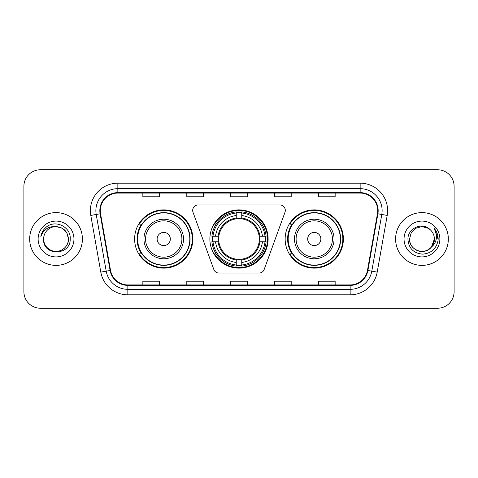 <?xml version="1.0" encoding="UTF-8"?>
<svg xmlns="http://www.w3.org/2000/svg" width="478" height="478" viewBox="0 0 478 478"><rect width="100%" height="100%" fill="white"/><g stroke="black" fill="none" stroke-linecap="round" stroke-linejoin="round"><path stroke-width="0.72" d="M192.694 210.428A5.497 5.497 0 0 0 193.022 212.31L213.821 269.449A5.497 5.497 0 0 0 218.984 273.063L259.016 273.063A5.497 5.497 0 0 0 264.179 269.449L284.978 212.31A5.497 5.497 0 0 0 279.815 204.937L198.185 204.937A5.497 5.497 0 0 0 192.694 210.428M285.151 239A29.122 29.122 0 0 0 314.273 268.122A29.122 29.122 0 0 0 343.389 239A29.122 29.122 0 0 0 314.273 209.878A29.122 29.122 0 0 0 285.151 239M209.878 239A29.122 29.122 0 0 0 239 268.122A29.122 29.122 0 0 0 268.122 239A29.122 29.122 0 0 0 239 209.878A29.122 29.122 0 0 0 209.878 239M134.611 239A29.122 29.122 0 0 0 163.727 268.122A29.122 29.122 0 0 0 192.849 239A29.122 29.122 0 0 0 163.727 209.878A29.122 29.122 0 0 0 134.611 239M141.596 253.836A26.649 26.649 0 0 1 141.596 224.164M212.495 241.749A26.649 26.649 0 0 1 212.495 236.251M292.136 253.836A26.649 26.649 0 0 1 292.136 224.164M23.9 186.253L23.9 291.747A16.485 16.485 0 0 0 40.385 308.226L437.615 308.226A16.485 16.485 0 0 0 454.1 291.747L454.1 186.253A16.485 16.485 0 0 0 437.615 169.774L40.385 169.774A16.485 16.485 0 0 0 23.9 186.253L23.9 291.747M29.672 239A26.374 26.374 0 0 0 56.04 265.374A26.374 26.374 0 0 0 82.413 239A26.374 26.374 0 0 0 56.04 212.626A26.374 26.374 0 0 0 29.672 239A26.374 26.374 0 0 0 56.04 265.374A26.374 26.374 0 0 0 82.413 239A26.374 26.374 0 0 0 56.04 212.626A26.374 26.374 0 0 0 29.672 239M395.587 239A26.374 26.374 0 0 0 421.96 265.374A26.374 26.374 0 0 0 448.328 239A26.374 26.374 0 0 0 421.96 212.626A26.374 26.374 0 0 0 395.587 239A26.374 26.374 0 0 0 421.96 265.374A26.374 26.374 0 0 0 448.328 239A26.374 26.374 0 0 0 421.96 212.626A26.374 26.374 0 0 0 395.587 239M100.272 210.649A17.584 17.584 0 0 1 117.851 193.07L360.149 193.07A17.584 17.584 0 0 1 377.465 213.702L367.463 270.405A17.584 17.584 0 0 1 350.153 284.93L127.847 284.93A17.584 17.584 0 0 1 110.538 270.405L100.535 213.702A17.584 17.584 0 0 1 100.272 210.649M99.83 210.649A18.021 18.021 0 0 0 100.105 213.78L110.101 270.482A18.021 18.021 0 0 0 127.847 285.372L350.153 285.372A18.021 18.021 0 0 0 367.899 270.482L377.895 213.78A18.021 18.021 0 0 0 360.149 192.628L117.851 192.628A18.021 18.021 0 0 0 99.83 210.649M90.796 215.423A27.473 27.473 0 0 1 117.851 183.176L360.149 183.176A27.473 27.473 0 0 1 387.204 215.423L377.202 272.119A27.473 27.473 0 0 1 350.153 294.824L127.847 294.824A27.473 27.473 0 0 1 100.798 272.119L90.796 215.423L96.209 214.467A21.976 21.976 0 0 1 117.851 188.673L360.149 188.673A21.976 21.976 0 0 1 381.791 214.467L371.794 271.169A21.976 21.976 0 0 1 350.153 289.327L127.847 289.327A21.976 21.976 0 0 1 106.206 271.169L96.209 214.467A21.976 21.976 0 0 1 95.875 210.649M437.615 169.774L40.385 169.774M40.385 308.226L437.615 308.226M454.1 291.747L454.1 186.253M230.76 193.07L230.76 196.787L247.24 196.787L247.24 193.07M186.802 193.07L186.802 196.787L203.287 196.787L203.287 193.07M142.85 193.07L142.85 196.787L159.335 196.787L159.335 193.07M274.713 193.07L274.713 196.787L291.198 196.787L291.198 193.07M318.665 193.07L318.665 196.787L335.15 196.787L335.15 193.07M247.24 284.93L247.24 281.213L230.76 281.213L230.76 284.93M203.287 284.93L203.287 281.213L186.802 281.213L186.802 284.93M159.335 284.93L159.335 281.213L142.85 281.213L142.85 284.93M291.198 284.93L291.198 281.213L274.713 281.213L274.713 284.93M335.15 284.93L335.15 281.213L318.665 281.213L318.665 284.93M43.623 239A12.422 12.422 0 0 1 56.04 226.578L62.254 228.245L66.8 232.792L68.462 239L66.8 232.792L62.254 228.245L56.04 226.578L62.254 228.245L66.8 232.792L68.462 239L66.8 232.792L62.254 228.245L56.04 226.578L62.254 228.245L66.8 232.792L68.462 239C68.294 243.684 66.221 247.269 62.254 249.755C54.51 254.714 43.199 248.184 43.623 239C42.464 256.357 70.762 255.957 70.206 239C71.162 227.122 55.735 219.426 46.599 226.841C43.367 229.428 41.437 232.756 40.803 236.825C43.361 229.536 48.439 226.124 56.04 226.578L62.254 228.245L66.8 232.792L68.462 239C68.886 248.184 57.575 254.714 49.832 249.755C45.858 247.269 43.791 243.684 43.623 239C43.791 243.684 45.858 247.269 49.832 249.755C57.575 254.714 68.886 248.184 68.462 239C68.294 243.684 66.221 247.269 62.254 249.755C54.51 254.714 43.199 248.184 43.623 239C43.199 248.184 54.51 254.714 62.254 249.755C66.221 247.269 68.294 243.684 68.462 239C68.294 243.684 66.221 247.269 62.254 249.755C54.51 254.714 43.199 248.184 43.623 239C43.199 248.184 54.51 254.714 62.254 249.755C66.221 247.269 68.294 243.684 68.462 239C68.294 243.684 66.221 247.269 62.254 249.755C54.51 254.714 43.199 248.184 43.623 239C43.199 248.184 54.51 254.714 62.254 249.755C66.221 247.269 68.294 243.684 68.462 239C68.378 243.081 66.693 246.409 63.413 248.996M56.04 226.578C63.586 227.313 67.727 231.454 68.462 239M38.126 239A17.913 17.913 0 0 0 56.04 256.913A17.913 17.913 0 0 0 73.959 239A17.913 17.913 0 0 0 56.04 221.087A17.913 17.913 0 0 0 38.126 239M241.749 265.009L241.749 266.115A27.252 27.252 0 0 0 266.115 241.749L265.009 241.749A26.153 26.153 0 0 1 241.749 265.009L241.749 262.464A23.625 23.625 0 0 0 262.464 241.749L259.142 241.749A20.327 20.327 0 0 0 241.749 218.858L241.749 212.991A26.153 26.153 0 0 1 265.009 236.251L266.115 236.251A27.252 27.252 0 0 0 241.749 211.885L241.749 212.991M212.991 241.749L211.885 241.749A27.252 27.252 0 0 0 236.251 266.115L236.251 265.009A26.153 26.153 0 0 1 212.991 241.749L215.536 241.749A23.625 23.625 0 0 0 236.251 262.464L236.251 259.142A20.327 20.327 0 0 0 259.142 241.749L259.954 241.749A21.134 21.134 0 0 1 241.749 259.954L241.749 262.464M236.251 212.991L236.251 211.885A27.252 27.252 0 0 0 211.885 236.251L212.991 236.251A26.153 26.153 0 0 1 236.251 212.991L236.251 215.536A23.625 23.625 0 0 0 215.536 236.251L218.858 236.251A20.327 20.327 0 0 0 236.251 259.142L236.251 259.954A21.134 21.134 0 0 1 218.046 241.749L215.536 241.749M213.045 241.749A26.099 26.099 0 0 1 213.045 236.251M241.749 213.045A26.099 26.099 0 0 0 236.251 213.045M264.955 236.251A26.099 26.099 0 0 1 264.955 241.749M265.009 236.251L262.464 236.251A23.625 23.625 0 0 0 241.749 215.536M262.464 241.749L265.009 241.749M236.251 262.464L236.251 265.009M259.142 236.251L262.464 236.251M241.749 259.178L241.749 259.954M236.251 259.142A20.327 20.327 0 0 1 218.858 241.749L218.046 241.749M241.749 264.955A26.099 26.099 0 0 1 236.251 264.955M215.536 236.251L212.991 236.251M236.251 218.822L236.251 215.536M241.749 218.858A20.327 20.327 0 0 0 218.858 236.251L218.046 236.251A21.134 21.134 0 0 1 236.251 218.046M241.749 218.822L241.749 218.046A21.134 21.134 0 0 1 259.954 236.251M216.14 224.164L214.58 224.164A28.572 28.572 0 0 1 267.572 239A28.572 28.572 0 0 1 214.58 253.836L216.14 253.836M170.323 239A6.59 6.59 0 0 0 163.727 232.41A6.59 6.59 0 0 0 157.137 239A6.59 6.59 0 0 0 163.727 245.59A6.59 6.59 0 0 0 170.323 239M183.51 239A19.777 19.777 0 0 0 163.727 219.223A19.777 19.777 0 0 0 143.95 239A19.777 19.777 0 0 0 163.727 258.777A19.777 19.777 0 0 0 183.51 239A19.777 19.777 0 0 1 163.727 258.777A19.777 19.777 0 0 1 143.95 239M189.826 239A26.099 26.099 0 0 0 163.727 212.901A26.099 26.099 0 0 0 137.628 239A26.099 26.099 0 0 0 163.727 265.099A26.099 26.099 0 0 0 189.826 239M192.299 239A28.572 28.572 0 0 1 139.313 253.836L141.96 253.836A26.344 26.344 0 0 0 190.071 239.066A26.344 26.344 0 0 0 141.96 224.164L139.313 224.164A28.572 28.572 0 0 1 192.299 239M320.863 239A6.59 6.59 0 0 0 314.273 232.41A6.59 6.59 0 0 0 307.677 239A6.59 6.59 0 0 0 314.273 245.59A6.59 6.59 0 0 0 320.863 239M334.05 239A19.777 19.777 0 0 0 314.273 219.223A19.777 19.777 0 0 0 294.49 239A19.777 19.777 0 0 0 314.273 258.777A19.777 19.777 0 0 0 334.05 239A19.777 19.777 0 0 1 314.273 258.777A19.777 19.777 0 0 1 294.49 239M340.372 239A26.099 26.099 0 0 0 314.273 212.901A26.099 26.099 0 0 0 288.174 239A26.099 26.099 0 0 0 314.273 265.099A26.099 26.099 0 0 0 340.372 239M342.84 239A28.572 28.572 0 0 1 289.853 253.836L292.5 253.836A26.344 26.344 0 0 0 340.617 239.066A26.344 26.344 0 0 0 292.5 224.164L289.853 224.164A28.572 28.572 0 0 1 342.84 239M418.142 250.819C425.928 253.621 434.616 247.06 434.377 239C434.209 243.684 432.142 247.269 428.169 249.755C420.425 254.714 409.114 248.184 409.538 239L411.2 232.792L415.746 228.245L411.2 232.792L409.538 239L411.2 232.792L415.746 228.245L421.96 226.578L428.169 228.245L430.092 229.613C422.474 221.625 407.8 228.209 407.937 239C408.499 248.07 413.303 253.119 422.361 254.141C431.276 253.495 436.534 248.757 438.129 239.932L438.159 239C438.111 234.925 436.755 231.352 434.09 228.269C436.115 231.591 436.832 235.17 436.229 239C435.649 242.256 434.066 244.915 431.479 246.977A12.422 12.422 0 0 0 434.377 239L431.479 246.977C424.882 255.891 408.893 250.191 409.538 239C409.706 243.684 411.779 247.269 415.746 249.755C423.49 254.714 434.801 248.184 434.377 239L431.443 247.018L434.377 239C434.209 243.684 432.142 247.269 428.169 249.755C420.425 254.714 409.114 248.184 409.538 239C409.706 243.684 411.779 247.269 415.746 249.755C423.49 254.714 434.801 248.184 434.377 239A12.422 12.422 0 0 0 430.092 229.613M404.041 239A17.913 17.913 0 0 0 421.96 256.913A17.913 17.913 0 0 0 439.874 239A17.913 17.913 0 0 0 421.96 221.087A17.913 17.913 0 0 0 404.041 239M438.159 239L434.329 228.544M434.209 228.406L438.147 239.472M360.149 183.176L360.149 192.628M96.209 214.467L100.105 213.78M127.847 294.824L127.847 285.372M350.153 285.372L350.153 294.824M367.899 270.482L377.202 272.119M100.798 272.119L110.101 270.482M377.895 213.78L387.204 215.423M117.851 183.176L117.851 192.628M241.749 259.142A20.327 20.327 0 0 0 259.142 241.749M265.2 241.749A26.344 26.344 0 0 0 265.2 236.251M241.749 212.8A26.344 26.344 0 0 0 236.251 212.8M236.251 265.2A26.344 26.344 0 0 0 241.749 265.2M181.897 239A18.17 18.17 0 0 0 163.727 220.83A18.17 18.17 0 0 0 145.557 239A18.17 18.17 0 0 0 163.727 257.17A18.17 18.17 0 0 0 181.897 239M332.443 239A18.17 18.17 0 0 0 314.273 220.83A18.17 18.17 0 0 0 296.103 239A18.17 18.17 0 0 0 314.273 257.17A18.17 18.17 0 0 0 332.443 239"/></g></svg>
